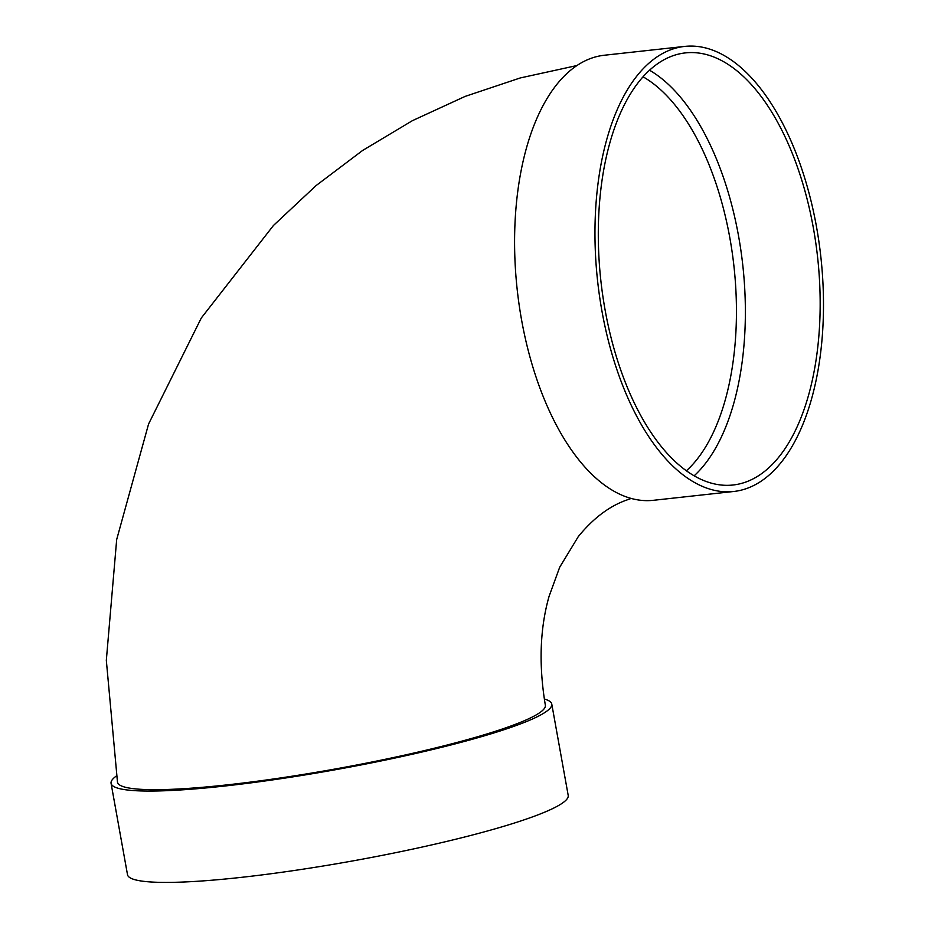 <?xml version="1.0" encoding="UTF-8"?>
<svg xmlns="http://www.w3.org/2000/svg" width="928" height="928" viewBox="0 0 928 928"><rect width="100%" height="100%" fill="white"/><g stroke="black" fill="none" stroke-linecap="round" stroke-linejoin="round"><path stroke-width="1.39" d="M116.394 775.97A223.88 26.332 -10.2 0 0 111.07 783.348A223.88 26.332 -10.2 0 0 336.075 769.614A223.88 26.332 -10.2 0 0 551.766 704.05A223.88 26.332 -10.2 0 0 544.307 699.028M631.11 498.452L625.391 500.517C608.501 506.792 592.783 518.833 578.26 536.651L559.7 567.217L549.098 596.252C539.887 628.639 538.646 664.958 545.351 705.21A217.361 25.566 169.8 0 1 518.358 723.179A217.361 25.566 169.8 0 1 279.827 778.058A217.361 25.566 169.8 0 1 117.485 782.2L106.326 660.33L116.684 539.539L148.573 424.026L201.318 317.968L273.447 225.492L316.077 185.588L362.546 150.51L412.426 120.663L465.183 96.384L520.248 77.952L577.019 65.528M684.806 46.4L604.418 55.228A223.88 112.265 83.7 0 0 521.617 320.16A223.88 112.265 83.7 0 0 653.277 500.32L733.665 491.492A223.88 112.265 83.7 0 0 820.828 256.696A223.88 112.265 83.7 0 0 684.806 46.4A223.88 112.265 83.7 0 0 601.994 311.332A223.88 112.265 83.7 0 0 733.665 491.492M694.109 475.844A217.361 108.994 83.7 0 0 742.794 265.269A217.361 108.994 83.7 0 0 649.588 70.261M605.126 310.103A217.361 108.994 83.7 0 0 732.946 485.019A217.361 108.994 83.7 0 0 817.58 257.056A217.361 108.994 83.7 0 0 685.514 52.884A217.361 108.994 83.7 0 0 605.126 310.103M111.07 783.348L127.507 874.698A223.88 26.332 -10.2 0 0 352.512 860.964A223.88 26.332 -10.2 0 0 568.203 795.412L551.766 704.05M686.349 470.832A210.842 105.722 83.7 0 0 729.837 237.858A210.842 105.722 83.7 0 0 643.104 76.838"/></g></svg>
